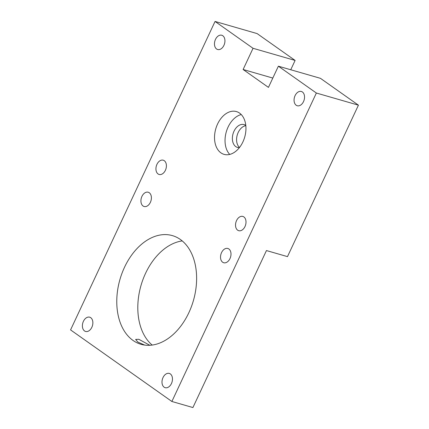 <?xml version="1.0" encoding="UTF-8"?>
<svg xmlns="http://www.w3.org/2000/svg" width="429" height="429" viewBox="0 0 429 429"><rect width="100%" height="100%" fill="white"/><g stroke="black" fill="none" stroke-linecap="round" stroke-linejoin="round"><path stroke-width="0.64" d="M241.243 114.554A22.27 15.047 -73.9 0 0 228.089 127.059A22.27 15.047 -73.9 0 0 229.74 154.419M217.573 124.024A22.27 15.047 -73.9 0 0 224.061 154.365A22.27 15.047 -73.9 0 0 242.9 141.919A22.27 15.047 -73.9 0 0 236.411 111.572A22.27 15.047 -73.9 0 0 217.573 124.024M245.801 125.461A11.878 8.022 -73.9 0 0 244.047 124.592A11.878 8.022 -73.9 0 0 233.998 131.231A11.878 8.022 -73.9 0 0 237.457 147.415A11.878 8.022 -73.9 0 0 239.403 147.619M245.822 125.659A11.878 8.022 -73.9 0 0 238.208 132.448A11.878 8.022 -73.9 0 0 239.532 147.458M236.545 220.581A7.422 5.014 106.1 0 1 242.825 216.431A7.422 5.014 106.1 0 1 244.991 226.55A7.422 5.014 106.1 0 1 238.712 230.695A7.422 5.014 106.1 0 1 236.545 220.581M303.523 101.593A7.422 5.014 106.1 0 1 297.243 105.743A7.422 5.014 106.1 0 1 295.077 95.629A7.422 5.014 106.1 0 1 301.356 91.479A7.422 5.014 106.1 0 1 303.523 101.593M156.95 164.345A7.422 5.014 106.1 0 1 163.229 160.194A7.422 5.014 106.1 0 1 165.39 170.308A7.422 5.014 106.1 0 1 159.111 174.458A7.422 5.014 106.1 0 1 156.95 164.345M223.922 45.356A7.422 5.014 106.1 0 1 217.642 49.507A7.422 5.014 106.1 0 1 215.481 39.393A7.422 5.014 106.1 0 1 221.761 35.242A7.422 5.014 106.1 0 1 223.922 45.356M287.489 256.628L266.452 250.557L192.911 407.55L171.879 401.48L316.366 93.029L358.435 105.169L287.489 256.628M215.052 21.45L253.046 48.295L295.114 60.43L257.121 33.591L215.052 21.45L70.565 329.901L171.879 401.48M141.94 196.385A7.422 5.014 106.1 0 1 148.219 192.235A7.422 5.014 106.1 0 1 150.381 202.349A7.422 5.014 106.1 0 1 144.101 206.499A7.422 5.014 106.1 0 1 141.94 196.385M83.408 321.337A7.422 5.014 106.1 0 1 89.688 317.187A7.422 5.014 106.1 0 1 91.849 327.3A7.422 5.014 106.1 0 1 85.569 331.451A7.422 5.014 106.1 0 1 83.408 321.337M163.009 377.574A7.422 5.014 106.1 0 1 169.289 373.423A7.422 5.014 106.1 0 1 171.45 383.537A7.422 5.014 106.1 0 1 165.17 387.687A7.422 5.014 106.1 0 1 163.009 377.574M124.528 267.235A56.569 38.219 106.1 0 1 172.378 235.612A56.569 38.219 106.1 0 1 188.862 312.687A56.569 38.219 106.1 0 1 141.012 344.31A56.569 38.219 106.1 0 1 124.528 267.235M152.188 345.072A56.569 38.219 106.1 0 1 145.565 273.305A56.569 38.219 106.1 0 1 182.239 240.921M229.982 258.585A7.422 5.014 106.1 0 1 223.702 262.736A7.422 5.014 106.1 0 1 221.541 252.622A7.422 5.014 106.1 0 1 227.82 248.471A7.422 5.014 106.1 0 1 229.982 258.585M144.653 345.082L137.934 342.117L135.628 339.419L138.787 339.28L149.844 345.291M253.046 48.295L243.114 69.498L268.441 87.393L278.373 66.189L320.442 78.325L358.435 105.169M295.114 60.43L290.744 69.755M278.373 66.189L316.366 93.029M243.114 69.498L272.806 78.067"/></g></svg>

